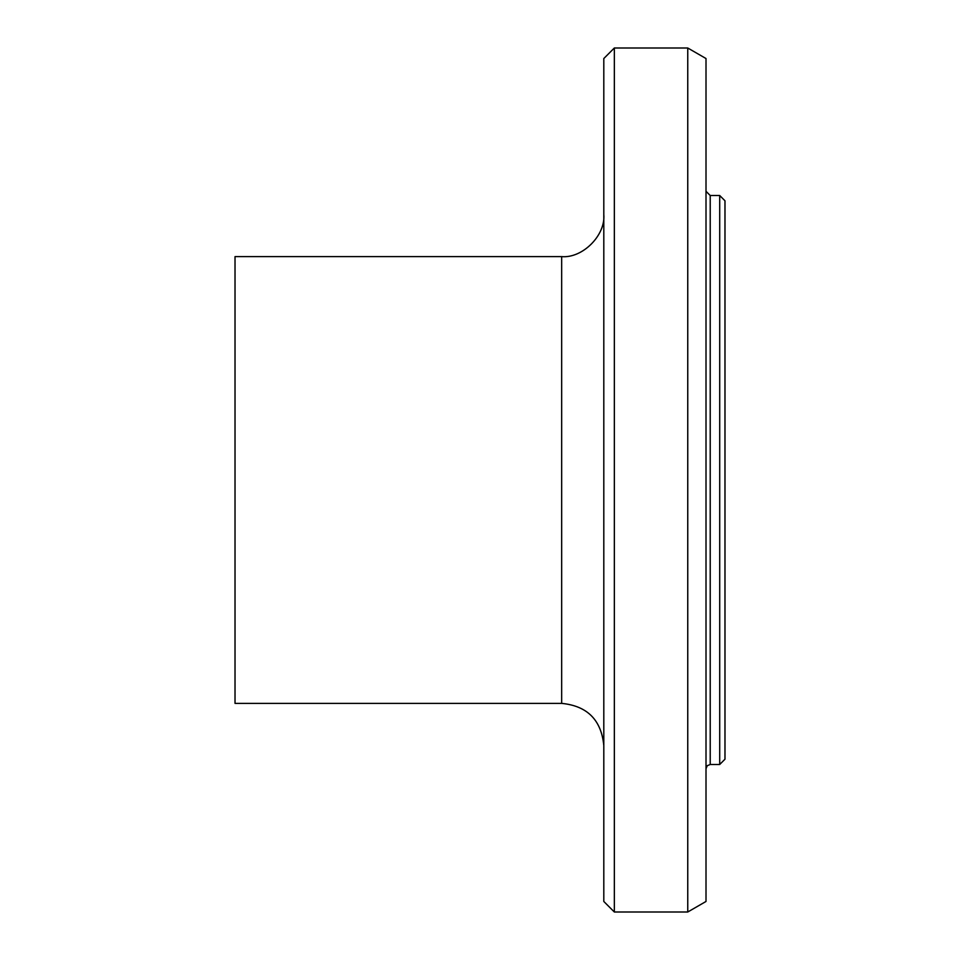 <?xml version="1.0" encoding="UTF-8"?>
<svg xmlns="http://www.w3.org/2000/svg" width="960" height="960" viewBox="0 0 960 960"><rect width="100%" height="100%" fill="white"/><g stroke="black" fill="none" stroke-linecap="round" stroke-linejoin="round"><path stroke-width="1.44" d="M719.712 195.516L719.712 764.484L724.98 759.216L724.98 200.784L719.712 195.516L710.22 195.516L706.008 191.292M614.34 48L603.804 58.536L603.804 901.464L614.34 912L614.34 48L687.756 48L687.756 912L614.34 912M561.66 703.38L235.02 703.38L235.02 256.62L561.66 256.62L561.66 703.38C587.244 705.888 601.296 719.928 603.804 745.524M603.804 214.476C605.688 235.332 582.516 258.504 561.66 256.62M687.756 48L706.008 58.536L706.008 901.464L687.756 912M710.22 195.516L710.22 764.484L719.712 764.484M710.22 764.484L707.244 765.72L706.008 768.708"/></g></svg>

